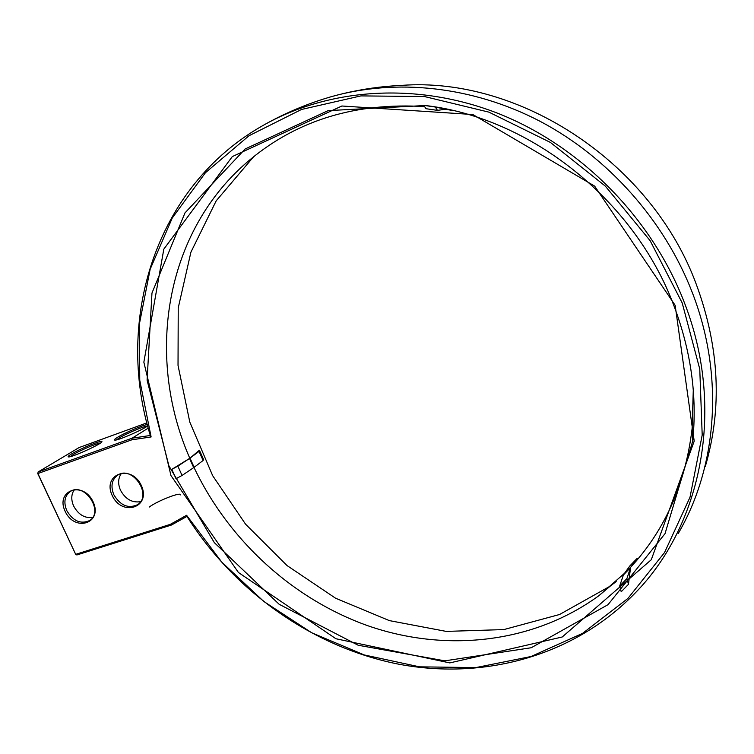 <?xml version="1.0" encoding="UTF-8"?>
<svg xmlns="http://www.w3.org/2000/svg" width="754" height="754" viewBox="0 0 754 754"><rect width="100%" height="100%" fill="white"/><g stroke="black" fill="none" stroke-linecap="round" stroke-linejoin="round"><path stroke-width="1.13" d="M186.587 515.284L186.973 516.405L171.554 524.991L170.319 524.35L186.587 515.284L221.827 562.173L263.73 601.419L311.675 632.747L364.182 654.924L419.563 666.838L475.897 667.582L531.023 656.517L582.55 633.388L627.931 598.422L664.566 552.503L690.004 497.235L702.2 435.039L699.759 369.045L682.2 302.948L650.136 240.686L605.302 186.087L550.411 142.431L488.875 112.129L424.464 96.54L360.893 95.899L301.477 109.481L248.98 135.758L205.456 172.704L172.27 217.981L150.169 269.206L139.386 324.013L139.744 380.195L151.12 436.943L131.846 439.808L132.063 438.197L148.227 428.131M151.12 436.943L150.3 435.444C114.91 321.006 154.4 186.606 263.504 125.202C329.234 88.048 417.188 81.432 499.233 113.863C581.061 146.568 651.654 217.906 684.123 301.986C725.885 408.31 701.786 524.775 635.622 592.559C573.332 657.309 481.457 680.673 396.293 663.709C310.94 646.084 234.023 590.731 186.954 516.415M263.504 125.202C282.552 114.429 302.467 105.739 323.259 99.123L330.582 96.889C395.53 78.275 472.324 85.89 540.429 121.488C608.327 157.407 664.472 220.498 692.332 292.637C724.594 375.803 717.148 466.896 678.223 533.502M150.338 435.473L132.063 438.197L38.086 471.995L37.898 473.54L75.692 554.35L76.88 554.963L171.554 524.991M342.467 93.779C361.958 89.076 381.703 86.276 401.693 85.381C519.553 76.493 651.852 162.496 696.517 284.927C719.476 347.669 722.389 408.244 705.273 466.651M146.87 422.89L79.151 447.537L38.086 471.995L37.898 473.54L131.846 439.808M37.7 473.437L75.692 554.35L170.319 524.35M675.15 305.323L694.208 441.137L651.286 559.722L562.22 636.998L449.789 662.907L335.907 638.742L238.415 572.475L170.979 475.604L143.854 362.174L163.816 249.14L232.307 156.587L341.873 106.003L472.833 114.523L594.633 186.097L675.15 305.323M65.146 511.344C55.033 490.27 83.232 480.355 93.138 501.891C103.1 523.323 74.759 532.513 65.146 511.344M112.186 495.453C101.96 473.898 131.375 463.569 141.366 485.604C151.422 507.527 121.875 517.112 112.186 495.453M616.178 581.57L610.212 586.131L559.506 614.519L503.861 629.581L446.236 631.4L389.328 620.599L335.558 598.205L287.02 565.547L245.531 524.134L212.675 475.689L189.801 422.089L178.029 365.407L178.227 307.924L190.922 252.156L216.21 200.818L253.589 156.775M673.822 305.464C691.032 350.93 697.318 396.18 692.69 441.213L665.028 533.653L608.035 604.661L531.231 647.743L444.813 660.843L358.141 645.236L279.15 604.274L214.315 542.626L168.896 465.812L147.096 380.176L151.969 293.061L184.984 212.882L245.191 148.953L328.197 110.612L425.397 105.513C530.09 117.756 634.312 199.782 673.822 305.464M66.757 510.581C63.421 502.202 64.608 495.849 70.32 491.514C84.514 481.731 104.42 511.9 89.537 520.59C80.669 524.445 73.072 521.108 66.757 510.581M113.807 494.681C110.48 486.198 111.752 479.704 117.633 475.199C132.327 464.869 152.873 495.463 137.492 504.718C128.199 508.884 120.31 505.538 113.807 494.681M149.245 507.056C157.482 500.854 181.177 491.608 180.498 494.888M71.404 454.04C80.273 448.592 103.025 439.365 101.894 441.684C102.346 443.72 70.433 458.168 68.265 456.877C67.624 456.632 68.671 455.689 71.404 454.04M147.643 425.906C142.468 430.063 116.436 441.231 114.608 440.072C113.948 439.827 114.891 438.932 117.426 437.367C124.363 433.032 142.468 425.247 147.284 424.521M445.473 109.226L453.71 110.725M693.284 390.035L692.097 428.734C685.197 485.878 663.511 533.323 627.045 571.08L598.987 595.622C532.465 644.095 444.643 652.53 367.65 625.669C290.629 598.186 225.804 537.508 191.874 462.862C144.579 360.601 162.883 231.233 251.148 158.764C298.65 119.773 356.472 102.384 424.615 106.606M190.008 458.112L194.136 467.31L203.118 460.477L199.056 451.401L190.008 458.112L199.395 450.213L203.439 459.243L203.118 460.477M628.468 584.331L621.211 591.767L619.684 586.037L626.894 578.62L628.468 584.331L630.533 567.63L623.407 574.982L619.684 586.037M171.808 469.365L189.556 458.432L177.859 466.142L182.063 475.463L176.031 478.705L171.808 469.365L177.859 466.142M182.063 475.463L193.684 467.631L189.556 458.432M435.331 107.03L445.501 109.226L437.452 110.376L425.991 108.708L423.805 105.371L435.331 107.03L437.452 110.376M74.081 490.081C71.178 494.643 71.036 499.968 73.647 506.038C78.341 514.577 84.665 518.394 92.629 517.48M121.196 473.719C118.067 478.422 117.822 483.908 120.47 490.175C125.409 499.148 132.101 502.984 140.536 501.674M70.113 456.679L72.808 454.803C79.773 450.543 97.162 443.126 100.508 443.003M116.418 439.902L118.878 438.14C125.739 433.823 144.071 426.067 147.407 426.067M638.261 558.61L636.819 558.723L629.788 565.99L623.69 574.463M636.819 558.723L630.881 567.017M199.395 450.213L199.056 451.401M630.533 567.63L626.894 578.62M598.987 595.622L610.212 586.131M426.029 105.654L425.397 105.513M692.097 428.734L692.69 441.213"/></g></svg>
